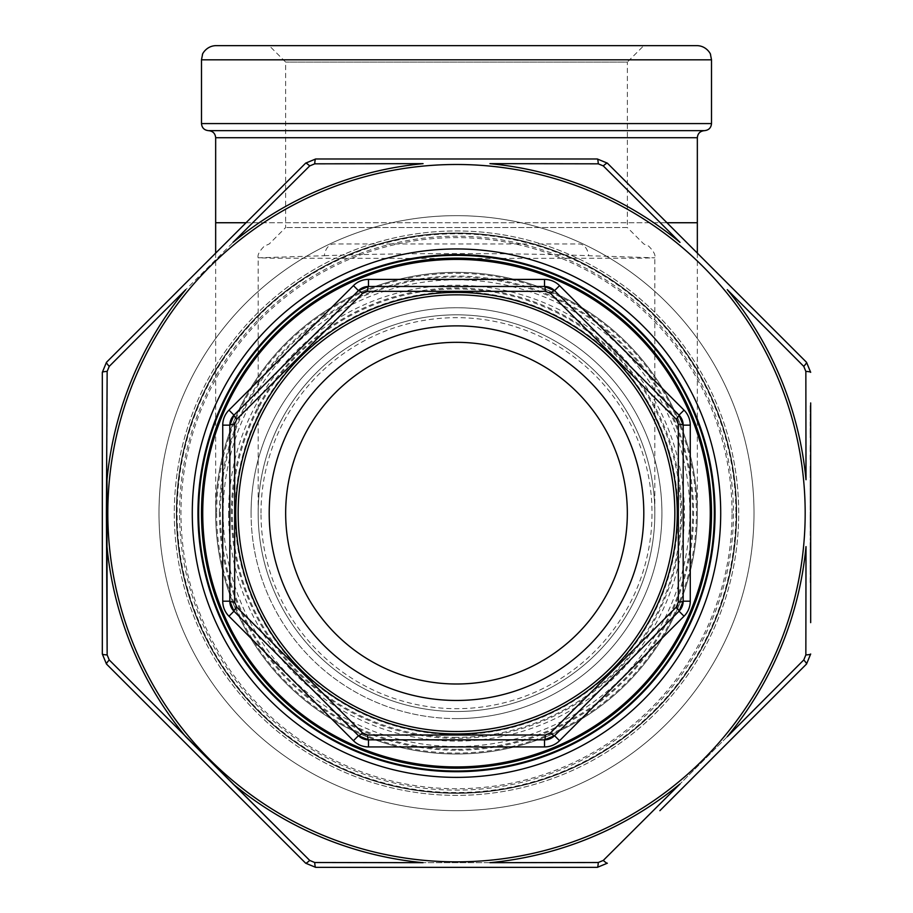 <?xml version="1.0" encoding="UTF-8"?>
<svg xmlns="http://www.w3.org/2000/svg" width="913" height="913" viewBox="0 0 913 913"><rect width="100%" height="100%" fill="white"/><g stroke="black" fill="none" stroke-linecap="round" stroke-linejoin="round"><path stroke-width="0.68" stroke-dasharray="4.57 3.42" d="M456.5 793.329A280.154 280.154 0 0 0 699.118 373.086A280.154 280.154 0 0 0 213.882 373.086A280.154 280.154 0 0 0 456.5 793.329A280.154 280.154 0 0 0 699.118 373.086A280.154 280.154 0 0 0 213.882 373.086A280.154 280.154 0 0 0 456.5 793.329M456.5 810.676A297.512 297.512 0 0 0 714.149 364.413A297.512 297.512 0 0 0 198.851 364.413A297.512 297.512 0 0 0 456.5 810.676A297.512 297.512 0 0 0 714.149 364.413A297.512 297.512 0 0 0 198.851 364.413A297.512 297.512 0 0 0 456.5 810.676M324.32 255.72C395.352 252.867 517.477 252.867 588.68 255.72L654.838 257.82L639.853 258.174L456.5 258.493L273.17 258.174L258.162 257.82L324.32 255.72A14.163 9.587 90 0 1 333.77 243.988L579.23 243.988A14.163 9.587 -90 0 1 588.68 255.72M456.5 711.512A198.338 198.338 0 0 0 654.838 513.174A198.338 198.338 0 0 0 456.5 314.825A198.338 198.338 0 0 0 258.162 513.174A198.338 198.338 0 0 0 456.5 711.512A198.338 198.338 0 0 0 628.27 414A198.338 198.338 0 0 0 284.73 414A198.338 198.338 0 0 0 456.5 711.512A198.338 198.338 0 0 0 628.27 414A198.338 198.338 0 0 0 284.73 414A198.338 198.338 0 0 0 456.5 711.512A198.338 198.338 0 0 0 654.838 513.174A198.338 198.338 0 0 0 456.5 314.825A198.338 198.338 0 0 0 258.162 513.174A198.338 198.338 0 0 0 555.675 684.933A198.338 198.338 0 0 0 555.675 341.405A198.338 198.338 0 0 0 258.162 513.174A198.338 198.338 0 0 1 555.675 341.405A198.338 198.338 0 0 1 555.675 684.933A198.338 198.338 0 0 1 258.162 513.174A198.338 198.338 0 0 0 456.5 711.512M456.5 272.325A240.838 240.838 0 0 1 697.338 513.174A240.838 240.838 0 0 1 456.5 754.012A240.838 240.838 0 0 1 215.662 513.174A240.838 240.838 0 0 1 456.5 272.325A240.838 240.838 0 0 1 665.075 633.588A240.838 240.838 0 0 1 247.925 633.588A240.838 240.838 0 0 1 456.5 272.325A240.838 240.838 0 0 1 665.075 633.588A240.838 240.838 0 0 1 247.925 633.588A240.838 240.838 0 0 1 456.5 272.325A240.838 240.838 0 0 1 697.338 513.174A240.838 240.838 0 0 1 456.5 754.012A240.838 240.838 0 0 1 215.662 513.174A240.838 240.838 0 0 1 456.5 272.325M643.791 45.65L269.209 45.65L643.791 45.65L627.357 62.084L285.643 62.084L627.357 62.084L627.357 227.554L285.643 227.554L627.357 227.554L643.791 243.988L648.641 246.099C653.64 251.189 655.717 255.092 654.838 257.82L654.838 513.174M697.338 45.65L215.662 45.65M704.425 130.65L208.575 130.65M368.475 739.85L544.525 739.85M554.545 735.695L679.021 611.208M233.979 611.208L358.455 735.695M358.455 290.642L233.979 415.13M544.525 286.488L368.475 286.488M679.021 415.13L554.545 290.642M229.825 425.15L229.825 601.188M683.175 601.188L683.175 425.15M643.802 513.174A187.302 187.302 0 0 1 362.849 675.369A187.302 187.302 0 0 1 362.849 350.969A187.302 187.302 0 0 1 643.802 513.174M627.334 513.174A170.834 170.834 0 0 1 371.077 661.115A170.834 170.834 0 0 1 371.077 365.223A170.834 170.834 0 0 1 627.334 513.174M176.7 513.174A279.8 279.8 0 0 0 456.5 792.975A279.8 279.8 0 0 0 736.3 513.174A279.8 279.8 0 0 0 456.5 233.363A279.8 279.8 0 0 0 176.7 513.174A279.8 279.8 0 0 0 456.5 792.975A279.8 279.8 0 0 0 736.3 513.174A279.8 279.8 0 0 1 316.594 755.485A279.8 279.8 0 0 1 316.594 270.853A279.8 279.8 0 0 1 736.3 513.174A279.8 279.8 0 0 1 316.594 755.485A279.8 279.8 0 0 1 316.594 270.853A279.8 279.8 0 0 1 736.3 513.174A279.8 279.8 0 0 0 456.5 233.363A279.8 279.8 0 0 0 176.7 513.174M711.512 513.174A255.012 255.012 0 0 0 329 292.32A255.012 255.012 0 0 0 329 734.018A255.012 255.012 0 0 0 711.512 513.174A255.012 255.012 0 0 0 329 292.32A255.012 255.012 0 0 0 329 734.018A255.012 255.012 0 0 0 711.512 513.174M810.676 477.693L810.676 466.258L810.676 477.693M810.173 459.581L810.173 444.517L810.676 459.581M810.676 490.475L810.676 498.407M810.173 525.751L810.676 545.974L810.676 525.751M810.676 590.597L810.676 587.926M810.676 599.75L810.676 597.079M810.676 615.008L810.676 603.561M810.676 622.643L810.676 619.973M810.173 474.338L810.676 463.393L810.676 474.338M810.173 582.585L810.676 444.517M810.173 405.692L810.173 437.647L810.676 405.692M810.676 572.314L810.676 562.374L810.676 572.314M810.676 560.08L810.676 548.645L810.676 560.08M810.676 541.204L810.676 544.182M810.676 514.498L810.676 526.675M810.676 500.198L810.676 479.987M810.676 518.892L810.676 512.912M727.284 736.665L680.002 783.947L727.284 736.665A351.106 351.106 0 0 0 806.008 546.602L805.848 654.918L803.76 659.962L801.991 661.731M806.008 479.736A351.106 351.106 0 0 0 727.284 289.672L803.76 366.375L805.848 371.42L805.848 373.919M680.002 242.39A351.106 351.106 0 0 0 489.939 163.655L598.255 163.826L603.288 165.915L605.057 167.672M102.324 372.333A7.087 0.959 180 0 1 107.152 371.42L106.992 479.736A351.106 351.106 0 0 1 185.716 289.672L309.712 165.915L314.745 163.826L317.245 163.826M107.152 371.42L109.24 366.375L111.009 364.607M106.992 546.602A351.106 351.106 0 0 0 185.716 736.665L109.24 659.962L107.152 654.918A7.087 0.959 -0 0 1 102.324 654.005M489.939 862.682L423.061 862.682L489.939 862.682A351.106 351.106 0 0 0 680.002 783.947L603.288 860.423L598.255 862.511L595.755 862.523M158.988 513.174A297.512 297.512 0 0 0 605.251 770.823A297.512 297.512 0 0 0 605.251 255.514A297.512 297.512 0 0 0 158.988 513.174M174.292 513.174A282.208 282.208 0 0 0 597.604 757.573A282.208 282.208 0 0 0 597.604 268.764A282.208 282.208 0 0 0 174.292 513.174A282.208 282.208 0 0 0 456.5 795.383A282.208 282.208 0 0 0 738.708 513.174A282.208 282.208 0 0 0 456.5 230.955A282.208 282.208 0 0 0 174.292 513.174A282.208 282.208 0 0 0 456.5 795.383A282.208 282.208 0 0 0 738.708 513.174A282.208 282.208 0 0 0 456.5 230.955A282.208 282.208 0 0 0 174.292 513.174M309.712 165.915A7.087 0.959 -135 0 0 305.65 163.142L146.308 322.483M659.882 810.676L806.533 664.025A7.087 0.959 -135 0 0 803.76 659.962M232.998 783.947A351.106 351.106 0 0 0 423.061 862.682L314.745 862.511A7.087 0.959 90 0 0 315.658 867.35L597.342 867.35A7.087 0.959 -90 0 0 598.255 862.511M314.745 862.511L309.712 860.423A7.087 0.959 -45 0 1 305.65 863.196M715.05 513.174A258.55 258.55 0 0 1 456.5 771.725A258.55 258.55 0 0 1 197.95 513.174A258.55 258.55 0 0 1 456.5 254.613A258.55 258.55 0 0 1 715.05 513.174A258.55 258.55 0 0 1 456.5 771.725A258.55 258.55 0 0 1 197.95 513.174A258.55 258.55 0 0 1 456.5 254.613A258.55 258.55 0 0 1 715.05 513.174M607.35 863.196A7.087 0.959 45 0 1 603.288 860.423M810.676 654.005A7.087 0.959 0 0 1 805.848 654.918M806.533 362.313A7.087 0.959 -45 0 1 803.76 366.375M805.848 371.42A7.087 0.959 180 0 1 810.676 372.333M597.342 158.988A7.087 0.959 -90 0 1 598.255 163.826M603.288 165.915A7.087 0.959 135 0 1 607.35 163.142M314.745 163.826A7.087 0.959 90 0 1 315.658 158.988M109.24 366.375A7.087 0.959 45 0 1 106.467 362.313M106.467 664.025A7.087 0.959 135 0 1 109.24 659.962M810.173 579.915L810.676 565.044L810.676 579.915M810.173 565.044L810.173 572.405L810.676 565.044M810.173 548.645L810.173 560.08L810.173 548.645M810.173 542.539L810.676 545.974L810.173 542.539M810.173 531.001L810.173 539.868L810.676 531.001M810.173 410.85L810.173 402.941M810.173 437.647L810.676 429.624M810.173 429.247L810.676 420.288M810.173 420.288L810.173 411.238M810.173 544.182L810.676 560.73M810.173 560.73L810.676 563.709M810.173 563.709L810.173 541.204M810.173 552.456L810.173 561.039L810.173 552.456M810.173 526.675L810.676 536.627L810.676 517.169M810.173 517.169L810.676 526.493M810.173 526.493L810.173 514.498M810.173 498.407L810.676 506.407M810.173 506.407L810.676 508.781M810.173 508.781L810.676 498.738M810.173 498.738L810.676 487.804M810.173 487.804L810.676 490.304M810.173 490.304L810.676 498.806M810.173 498.806L810.676 507.56M810.173 507.56L810.676 509.922M810.173 509.922L810.173 490.475M810.173 490.749L810.173 507.251L810.676 490.749M810.173 466.258L810.173 477.693L810.173 466.258M810.173 479.987L810.173 500.198M810.173 497.528L810.676 482.657L810.676 497.528M810.173 482.657L810.173 490.019L810.676 482.657M810.173 512.912L810.676 506.681M810.173 506.681L810.676 504.01M810.173 504.01L810.676 512.866M810.173 512.866L810.676 521.563M810.173 521.563L810.676 518.082M810.173 518.082L810.676 521.312M810.173 521.312L810.676 523.081M810.173 523.081L810.676 502.869M810.173 502.869L810.676 505.54M810.173 505.54L810.676 507.868M810.173 507.868L810.676 520.421M810.173 520.421L810.173 518.892M456.5 718.599A205.425 205.425 0 0 1 278.602 410.462A205.425 205.425 0 0 1 634.398 410.462A205.425 205.425 0 0 1 456.5 718.599M456.5 734.554A221.391 221.391 0 0 0 648.23 402.473A221.391 221.391 0 0 0 264.77 402.473A221.391 221.391 0 0 0 456.5 734.554M456.5 258.162A255.012 255.012 0 0 0 235.657 640.675A255.012 255.012 0 0 0 677.343 640.675A255.012 255.012 0 0 0 456.5 258.162M456.5 749.311A236.136 236.136 0 0 1 251.999 395.101A236.136 236.136 0 0 1 661.001 395.101A236.136 236.136 0 0 1 456.5 749.311M456.5 737.35A224.176 224.176 0 0 1 262.351 401.081A224.176 224.176 0 0 1 650.649 401.081A224.176 224.176 0 0 1 456.5 737.35M456.5 279.823A233.351 233.351 0 0 0 223.149 513.174A233.351 233.351 0 0 0 456.5 746.514A233.351 233.351 0 0 0 689.851 513.174A233.351 233.351 0 0 0 456.5 279.823M246.042 222.738L666.958 222.738M697.338 222.738L215.662 222.738M215.662 137.737L697.338 137.737M711.512 123.575L201.488 123.575M201.488 59.813L711.512 59.813M251.075 513.174A205.425 205.425 0 0 0 559.213 691.073A205.425 205.425 0 0 0 559.213 335.265A205.425 205.425 0 0 0 251.075 513.174M231.366 513.174A225.134 225.134 0 0 1 569.073 318.192A225.134 225.134 0 0 1 569.073 708.146A225.134 225.134 0 0 1 231.366 513.174M258.162 513.174A198.338 198.338 0 0 1 555.675 341.405A198.338 198.338 0 0 1 555.675 684.933A198.338 198.338 0 0 1 258.162 513.174A198.338 198.338 0 0 0 555.675 684.933A198.338 198.338 0 0 0 555.675 341.405A198.338 198.338 0 0 0 258.162 513.174L258.162 257.82C257.295 255.092 259.36 251.189 264.359 246.099L269.209 243.988L285.643 227.554L285.643 62.084L269.209 45.65M260.992 513.174A195.508 195.508 0 0 1 554.259 343.859A195.508 195.508 0 0 1 554.259 682.479A195.508 195.508 0 0 1 260.992 513.174M732.055 513.174A275.555 275.555 0 0 0 318.728 274.528A275.555 275.555 0 0 0 318.728 751.81A275.555 275.555 0 0 0 732.055 513.174M179.53 513.174A276.97 276.97 0 0 1 594.979 273.307A276.97 276.97 0 0 1 594.979 753.031A276.97 276.97 0 0 1 179.53 513.174M216.621 513.174A239.879 239.879 0 0 0 576.445 720.916A239.879 239.879 0 0 0 576.445 305.421A239.879 239.879 0 0 0 216.621 513.174M219.405 513.174A237.095 237.095 0 0 1 575.042 307.841A237.095 237.095 0 0 1 575.042 718.497A237.095 237.095 0 0 1 219.405 513.174M228.57 513.174A227.93 227.93 0 0 0 456.5 741.094A227.93 227.93 0 0 0 684.43 513.174A227.93 227.93 0 0 0 456.5 285.244A227.93 227.93 0 0 0 228.57 513.174M423.061 163.655A351.106 351.106 0 0 0 232.998 242.39M805.186 513.174A348.686 348.686 0 0 1 282.163 815.138A348.686 348.686 0 0 1 282.163 211.2A348.686 348.686 0 0 1 805.186 513.174M735.878 513.174A279.378 279.378 0 0 1 316.811 755.119A279.378 279.378 0 0 1 316.811 271.218A279.378 279.378 0 0 1 735.878 513.174M720.722 513.174A264.222 264.222 0 0 0 324.389 284.354A264.222 264.222 0 0 0 324.389 741.984A264.222 264.222 0 0 0 720.722 513.174M697.338 253.129L697.338 513.174M215.662 253.129L215.662 513.174"/><path stroke-width="1.37" d="M711.512 123.575L201.488 123.575L201.488 59.813L711.512 59.813L711.512 123.575C711.09 127.877 708.728 130.228 704.425 130.65C700.123 131.073 697.76 133.435 697.338 137.737L215.662 137.737C215.24 133.435 212.877 131.073 208.575 130.65L704.425 130.65M201.488 59.813L202.526 54.495C201.705 55.225 205.802 46.015 215.662 45.65L697.338 45.65C707.198 46.015 711.295 55.225 710.474 54.495L711.512 59.813M710.268 513.174A253.768 253.768 0 0 1 329.616 732.934A253.768 253.768 0 0 1 329.616 293.404A253.768 253.768 0 0 1 710.268 513.174M643.802 513.174A187.302 187.302 0 0 1 362.849 675.369A187.302 187.302 0 0 1 362.849 350.969A187.302 187.302 0 0 1 643.802 513.174M545.426 735.011A7.087 0.947 -90 0 1 544.525 739.85L368.475 739.85L358.455 735.695L233.979 611.208L229.825 601.188L229.825 425.15L233.979 415.13L358.455 290.642L368.475 286.488L544.525 286.488L554.545 290.642L679.021 415.13L683.175 425.15L683.175 601.188L679.021 611.208L554.545 735.695L544.525 739.85A14.163 14.163 0 0 0 554.545 735.695A7.087 0.947 -135 0 1 550.482 732.911L676.248 607.156L678.336 602.089L678.336 424.248L676.248 419.181L550.482 293.427L545.426 291.327L367.574 291.327L362.518 293.427L236.752 419.181L234.664 424.248L234.664 602.089L236.752 607.156L362.518 732.911L367.574 735.011L545.426 735.011L550.482 732.911M627.334 513.174A170.834 170.834 0 0 1 371.077 661.115A170.834 170.834 0 0 1 371.077 365.223A170.834 170.834 0 0 1 627.334 513.174M353.445 740.705L228.969 616.218A21.25 21.25 0 0 1 222.738 601.188L222.738 425.15A21.25 21.25 0 0 1 228.969 410.12L353.445 285.632A21.25 21.25 0 0 1 368.475 279.412L544.525 279.412A21.25 21.25 0 0 1 559.555 285.632L684.031 410.12A21.25 21.25 0 0 1 690.262 425.15L690.262 601.188A21.25 21.25 0 0 1 684.031 616.218L559.555 740.705A21.25 21.25 0 0 1 544.525 746.925L368.475 746.925A21.25 21.25 0 0 1 353.445 740.705L358.455 735.695A14.163 14.163 0 0 0 368.475 739.85A7.087 0.947 -90 0 1 367.574 735.011M234.664 602.089A7.087 0.947 180 0 1 229.825 601.188A14.163 14.163 0 0 0 233.979 611.208A7.087 0.947 -45 0 1 236.752 607.156M236.752 419.181A7.087 0.947 -135 0 1 233.979 415.13A14.163 14.163 0 0 0 229.825 425.15A7.087 0.947 180 0 1 234.664 424.248M676.248 607.156A7.087 0.947 -135 0 1 679.021 611.208A14.163 14.163 0 0 0 683.175 601.188A7.087 0.947 180 0 1 678.336 602.089M367.574 291.327A7.087 0.947 -90 0 1 368.475 286.488A14.163 14.163 0 0 0 358.455 290.642A7.087 0.947 -135 0 1 362.518 293.427M678.336 424.248A7.087 0.947 180 0 1 683.175 425.15A14.163 14.163 0 0 0 679.021 415.13L684.031 410.12M550.482 293.427A7.087 0.947 -45 0 1 554.545 290.642A14.163 14.163 0 0 0 544.525 286.488A7.087 0.947 -90 0 1 545.426 291.327M711.512 513.174A255.012 255.012 0 0 1 329 734.018A255.012 255.012 0 0 1 329 292.32A255.012 255.012 0 0 1 711.512 513.174A255.012 255.012 0 0 1 329 734.018A255.012 255.012 0 0 1 329 292.32A255.012 255.012 0 0 1 711.512 513.174M676.248 419.181A7.087 0.947 -45 0 0 679.021 415.13A14.163 14.163 0 0 1 683.175 425.15L690.262 425.15M368.475 746.925L368.475 739.85A14.163 14.163 0 0 1 358.455 735.695A7.087 0.947 -45 0 0 362.518 732.911M810.676 402.941L810.676 622.643M810.676 619.973L810.676 615.008M810.676 603.561L810.676 599.75M810.676 597.079L810.676 590.597M810.676 587.926L810.676 582.585M810.676 444.517L810.676 437.647M107.152 371.42L106.41 513.174L107.152 654.918L109.24 659.962L309.712 860.423L185.716 736.665A351.106 351.106 0 0 1 106.992 546.602L106.992 479.736A351.106 351.106 0 0 1 185.716 289.672L109.24 366.375L107.152 371.42A7.087 0.959 180 0 0 102.324 372.333L102.324 654.005L102.324 372.333L106.467 362.313L305.65 163.142L315.658 158.988L597.342 158.988L315.658 158.988L305.65 163.142A7.087 0.959 -135 0 1 309.712 165.915L232.998 242.39A351.106 351.106 0 0 1 423.061 163.655L314.745 163.826L309.712 165.915M598.255 163.826L489.939 163.655A351.106 351.106 0 0 1 680.002 242.39L603.288 165.915L598.255 163.826A7.087 0.959 -90 0 0 597.342 158.988L607.35 163.142L806.533 362.313L607.35 163.142L597.342 158.988M803.76 366.375L727.284 289.672A351.106 351.106 0 0 1 806.008 479.736L805.848 371.42L803.76 366.375A7.087 0.959 -45 0 0 806.533 362.313L810.676 372.333L806.533 362.313M805.848 654.918L806.008 546.602A351.106 351.106 0 0 1 727.284 736.665L803.76 659.962L805.848 654.918A7.087 0.959 0 0 0 810.676 654.005L806.533 664.025L659.882 810.676M603.288 860.423L680.002 783.947A351.106 351.106 0 0 1 489.939 862.682L598.255 862.511L603.288 860.423A7.087 0.959 45 0 0 607.35 863.196L597.342 867.35L315.658 867.35L305.65 863.196L106.467 664.025L305.65 863.196L315.658 867.35A7.087 0.959 90 0 1 314.745 862.511L423.061 862.682A351.106 351.106 0 0 1 232.998 783.947M801.991 661.731L727.284 736.665M805.848 373.919L806.008 479.736M605.057 167.672L680.002 242.39M317.245 163.826L423.061 163.655M111.009 364.607L185.716 289.672M102.324 654.005L106.467 664.025L102.324 654.005A7.087 0.959 0 0 0 107.152 654.918L106.992 546.602M595.755 862.523L489.939 862.682M146.308 322.483L106.467 362.313L102.324 372.333M305.65 863.196A7.087 0.959 -45 0 0 309.712 860.423L314.745 862.511M197.95 513.174A258.55 258.55 0 0 0 585.781 737.076A258.55 258.55 0 0 0 585.781 289.261A258.55 258.55 0 0 0 197.95 513.174A258.55 258.55 0 0 0 585.781 737.076A258.55 258.55 0 0 0 585.781 289.261A258.55 258.55 0 0 0 197.95 513.174M803.76 659.962A7.087 0.959 -135 0 1 806.533 664.025L810.676 654.005M598.255 862.511A7.087 0.959 -90 0 1 597.342 867.35L607.35 863.196M315.658 158.988A7.087 0.959 90 0 0 314.745 163.826M607.35 163.142A7.087 0.959 135 0 0 603.288 165.915M810.676 372.333A7.087 0.959 180 0 0 805.848 371.42M109.24 659.962A7.087 0.959 135 0 0 106.467 664.025M106.467 362.313A7.087 0.959 45 0 0 109.24 366.375M666.958 222.738L697.338 222.738L697.338 137.737M215.662 137.737L215.662 222.738L246.042 222.738M674.844 513.174A218.344 218.344 0 0 0 347.328 324.081A218.344 218.344 0 0 0 347.328 702.257A218.344 218.344 0 0 0 674.844 513.174M714.343 513.174A257.843 257.843 0 0 1 327.573 736.471A257.843 257.843 0 0 1 327.573 289.866A257.843 257.843 0 0 1 714.343 513.174M677.263 513.174A220.763 220.763 0 0 1 346.118 704.357A220.763 220.763 0 0 1 346.118 321.981A220.763 220.763 0 0 1 677.263 513.174M559.555 285.632L554.545 290.642A14.163 14.163 0 0 0 544.525 286.488L544.525 279.412M368.475 279.412L368.475 286.488A14.163 14.163 0 0 0 358.455 290.642L353.445 285.632M228.969 410.12L233.979 415.13A14.163 14.163 0 0 0 229.825 425.15L222.738 425.15M222.738 601.188L229.825 601.188A14.163 14.163 0 0 0 233.979 611.208L228.969 616.218M544.525 746.925L544.525 739.85A14.163 14.163 0 0 0 554.545 735.695L559.555 740.705M684.031 616.218L679.021 611.208A14.163 14.163 0 0 0 683.175 601.188L690.262 601.188M107.814 513.174A348.686 348.686 0 0 0 630.837 815.138A348.686 348.686 0 0 0 630.837 211.2A348.686 348.686 0 0 0 107.814 513.174M192.278 513.174A264.222 264.222 0 0 1 588.611 284.354A264.222 264.222 0 0 1 588.611 741.984A264.222 264.222 0 0 1 192.278 513.174M697.338 222.738L697.338 253.129M215.662 222.738L215.662 253.129M201.488 123.575C201.91 127.877 204.272 130.228 208.575 130.65"/></g></svg>
